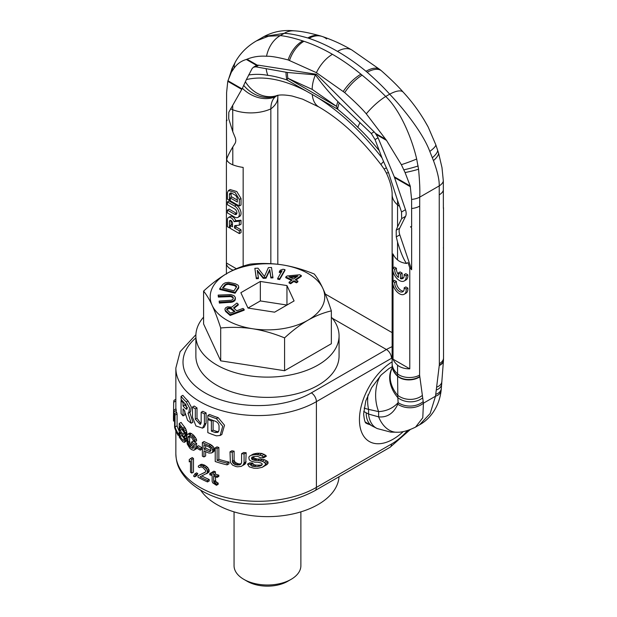 <?xml version="1.0" encoding="UTF-8"?>
<svg xmlns="http://www.w3.org/2000/svg" width="617" height="617" viewBox="0 0 617 617"><rect width="100%" height="100%" fill="white"/><g stroke="black" fill="none" stroke-linecap="round" stroke-linejoin="round"><path stroke-width="0.93" d="M191.193 423.231A84.722 48.913 0 0 1 187.583 420.324L184.151 410.05A84.722 48.913 0 0 1 183.056 408.878L183.056 415.897A84.722 48.913 0 0 1 181.066 413.537L181.066 400.441A84.722 48.913 0 0 0 183.056 402.801L183.056 406.032A84.722 48.913 0 0 0 185.894 408.932L186.936 409.248L185.894 404.528A84.722 48.913 0 0 1 181.066 399.268L181.066 396.345L182.871 395.304A82.331 47.532 0 0 0 188.015 400.965L191.278 406.935L190.491 411.909L188 413.082L191.193 423.231L192.89 422.244L189.72 412.094M183.056 415.897L184.83 414.871L184.83 411.045M183.056 406.032L184.83 405.007L184.83 403.495M184.83 405.007A82.331 47.532 0 0 0 187.352 407.66M202.515 428.144L204.404 424.203L206.101 423.223L204.204 427.165L202.515 428.144L195.936 425.946L192.512 417.308L192.512 407.004L194.208 406.025A82.331 47.532 0 0 0 197.008 407.914L197.008 418.226L200.934 423.702M192.512 407.004A84.722 48.913 0 0 0 195.319 408.894L195.319 419.198L200.255 424.488L201.15 422.576L201.15 412.272L202.839 411.292A82.331 47.532 0 0 0 206.101 412.92L206.101 423.223M211.392 431.136L211.392 420.971A84.722 48.913 0 0 1 207.821 419.521L207.821 432.617A84.722 48.913 0 0 0 216.413 435.841L220.122 435.502L222.729 426.301L216.413 418.658A84.722 48.913 0 0 1 207.821 415.434L207.821 418.357A84.722 48.913 0 0 0 215.125 421.149C217.454 422.105 218.757 423.686 219.035 425.907L219.035 430.234L217.87 432.355L215.125 432.486A84.722 48.913 0 0 1 211.392 431.136L213.112 430.142L213.112 420.439M213.112 430.142A82.331 47.532 0 0 0 216.868 431.484L218.611 431.676M207.821 415.434L209.525 414.447A82.331 47.532 0 0 0 218.163 417.64L224.519 425.213L221.804 434.522M175.853 399.284L173.979 400.364A84.722 48.913 0 0 0 173.678 402.238L173.47 418.233L173.809 410.12L176.03 408.84A82.331 47.532 0 0 0 176.254 410.413L176.092 412.781M174.588 413.652A84.722 48.913 0 0 0 175.035 415.094L175.035 426.995A84.722 48.913 0 0 0 178.182 433.705L178.182 435.448A84.722 48.913 0 0 1 174.588 427.288L174.588 413.652L176.678 412.441A82.331 47.532 0 0 0 177.087 413.914L177.087 425.815A82.331 47.532 0 0 0 179.239 431.113M185.871 435.124L186.758 437.484M184.468 442.304L185.193 439.543L184.113 436.134L185.007 435.594L185.193 433.736L182.91 428.167A84.722 48.913 0 0 1 179.239 423.47L179.239 437.106A84.722 48.913 0 0 0 182.91 441.811L184.468 442.304L186.758 440.677M179.239 423.47L181.09 422.398A82.331 47.532 0 0 0 184.684 427.141L186.218 429.972L186.936 433.89L186.218 435.201L184.468 436.211M191.578 442.042L191.578 443.785A84.722 48.913 0 0 0 193.576 445.196L193.345 448.235L191.802 448.004A84.722 48.913 0 0 1 189.882 446.554L188.447 444.525L187.853 441.988L188.046 436.643L189.057 436.026L189.882 436.396A84.722 48.913 0 0 0 191.802 437.846L193.576 440.839A84.722 48.913 0 0 0 194.949 441.749L193.8 438.378L191.802 436.111A84.722 48.913 0 0 1 189.882 434.661L188.046 434.029L187.26 434.507L186.681 436.597L187.26 444.086L189.882 448.297A84.722 48.913 0 0 0 191.802 449.747L193.8 450.279L196.407 448.752L196.638 443.392A82.331 47.532 0 0 1 193.283 441.062L191.578 442.042A84.722 48.913 0 0 0 194.949 444.363L196.638 443.392M188.046 434.029L189.766 433.034L191.586 433.674A82.331 47.532 0 0 0 193.499 435.124L196.407 439.173L196.638 440.777L194.949 441.749M187.853 441.988L189.573 440.993L189.766 435.648M189.573 440.993L190.167 443.53L191.586 445.567A82.331 47.532 0 0 0 193.499 447.024L193.576 447.055M200.294 450.14A84.722 48.913 0 0 1 196.838 448.158L196.838 446.708L198.52 445.736A82.331 47.532 0 0 0 201.983 447.711L201.983 449.168L200.294 450.14L200.294 448.69L201.983 447.711M202.361 442.512L202.361 456.156A84.722 48.913 0 0 0 203.957 456.942L203.957 450.842A84.722 48.913 0 0 0 208.955 453.071L211.585 452.955L213.305 451.96L214.508 450.371L214.207 448.227L213.305 446.731L210.667 444.541A82.331 47.532 0 0 1 204.05 441.533L202.361 442.512A84.722 48.913 0 0 0 208.955 445.528L211.585 447.726L212.78 450.209L214.508 449.207M203.957 456.942L205.646 455.963L205.646 451.636M227.133 464.871A84.722 48.913 0 0 1 215.217 461.516L215.217 447.88L216.968 446.87A82.331 47.532 0 0 0 218.858 447.479L218.858 459.38A82.331 47.532 0 0 0 228.976 462.064L228.976 463.807L227.133 464.871L227.133 463.128L228.976 462.064M241.586 453.688L241.586 462.681L240.36 464.57L237.568 465.064A84.722 48.913 0 0 1 236.002 464.825L234.468 464.285L232.578 462.503L232.208 452.276A84.722 48.913 0 0 1 230.002 451.845L230.365 462.372L232.578 465.118L236.002 466.568A84.722 48.913 0 0 0 237.568 466.799L241.17 466.406L244.887 464.239L245.736 463.159L246.16 452.747A82.331 47.532 0 0 1 243.622 452.508L241.586 453.688A84.722 48.913 0 0 0 244.077 453.95L246.16 452.747M230.002 451.845L231.876 450.765A82.331 47.532 0 0 0 234.113 451.181L234.113 460.174L235.247 462.403L237.961 463.699A82.331 47.532 0 0 0 239.543 463.922L241.154 463.837M251.52 458.547L251.983 457.112L254.775 456.333A84.722 48.913 0 0 0 257.659 456.372L260.644 457.806A84.722 48.913 0 0 0 263.744 457.721L261.67 455.755L257.173 454.629A84.722 48.913 0 0 1 254.775 454.59L251.065 455.331L249.268 456.395L248.828 457.529L249.268 459.873L251.065 461.138L254.775 462.141A84.722 48.913 0 0 0 257.659 462.179L261.153 463.02L262.179 463.868L262.179 464.74L261.153 465.634L257.659 466.529A84.722 48.913 0 0 1 253.834 466.467L251.983 466.113L250.163 464.285A84.722 48.913 0 0 1 247.51 464.107L249.268 466.838L253.834 468.21A84.722 48.913 0 0 0 257.659 468.272L262.179 467.347L265.341 464.909L265.341 463.452L264.277 462.341L262.179 461.254L257.659 460.436A84.722 48.913 0 0 1 254.775 460.398L251.983 459.434L251.52 458.547L253.764 457.251L253.857 456.503M253.764 457.251L254.235 458.138L257.096 459.056A82.331 47.532 0 0 0 260.065 459.048L264.739 459.781L268.017 461.909L268.017 463.367L266.906 464.593L262.179 467.347M247.51 464.107L249.661 462.866A82.331 47.532 0 0 0 252.376 463.005L254.235 464.809L256.132 465.141A82.331 47.532 0 0 0 260.065 465.141L262.109 464.809M251.065 455.331L253.302 454.043L257.096 453.248A82.331 47.532 0 0 0 259.564 453.248L262.109 453.495L265.811 455.369L266.359 456.21L263.744 457.721M189.242 461.878L190.491 460.837L190.491 472.152A84.722 48.913 180 0 0 191.779 473.116L193.476 472.136L193.476 458.493A82.331 47.532 180 0 1 192.195 457.529L189.242 459.557L189.242 461.878L190.491 461.161M194.694 476.864L196.383 475.892L197.787 473.594A82.331 47.532 180 0 1 196.615 472.853L194.926 473.825L193.553 476.108A84.722 48.913 0 0 0 194.694 476.864L196.098 474.573A84.722 48.913 180 0 1 194.926 473.825M198.026 475.73L198.026 477.18A84.722 48.913 0 0 0 207.505 481.939L207.505 480.489A84.722 48.913 0 0 1 200.016 476.856L207.219 473.108L207.219 470.208L206.109 468.558L203.394 466.406A84.722 48.913 0 0 1 202.337 465.881L199.515 465.257L198.512 465.858L198.265 466.876A84.722 48.913 0 0 0 199.515 467.578L200.78 466.814L202.075 467.2A84.722 48.913 0 0 0 203.124 467.732L205.831 470.748L205.284 472.244L198.026 475.73L205.415 472.02M199.515 465.257L201.196 464.285L204.026 464.909A82.331 47.532 0 0 0 205.083 465.434L207.806 467.57L209.209 470.509L208.924 472.128L206.664 473.733M201.89 475.977A82.331 47.532 0 0 0 209.209 479.502L209.209 480.952L207.505 481.939M216.436 485.301L216.436 484.144L214.878 483.335L213.652 481.453L213.652 476.231A84.722 48.913 0 0 0 217.068 477.381L217.068 476.224A84.722 48.913 0 0 1 213.652 475.067L213.652 472.745A84.722 48.913 0 0 1 212.148 472.198L212.148 474.519A84.722 48.913 0 0 1 209.788 473.601L209.788 474.766A84.722 48.913 0 0 0 212.148 475.676L212.148 481.484L212.749 482.864L216.436 485.301L218.187 484.291L218.187 483.134L215.695 481.43L215.387 476.833M209.788 473.601L211.508 472.614A82.331 47.532 0 0 0 212.148 472.869M212.148 472.198L213.875 471.195A82.331 47.532 0 0 0 215.387 471.743L215.387 474.064A82.331 47.532 0 0 0 218.827 475.206L218.827 476.37L217.068 477.381M180.087 430.489L180.087 426.424A84.722 48.913 0 0 0 183.079 430.095L184.113 432.941L183.943 434.214L183.079 434.16A84.722 48.913 0 0 1 180.087 430.489L181.915 429.432L181.915 428.761M181.915 429.432A82.331 47.532 0 0 0 183.974 432.116M180.087 436.581L180.087 432.224A84.722 48.913 0 0 0 183.079 435.903L184.113 438.749L183.943 440.307L183.079 440.253A84.722 48.913 0 0 1 180.087 436.581L181.915 435.525L181.915 434.561M181.915 435.525A82.331 47.532 0 0 0 184.036 438.278M203.957 449.107A84.722 48.913 0 0 0 209.24 451.451L210.112 451.513L210.991 450.402L210.698 448.551L209.24 447.094A84.722 48.913 0 0 1 203.957 444.749L203.957 449.107L205.646 448.127A82.331 47.532 0 0 0 210.952 450.464L210.968 450.464M205.646 448.127L205.646 445.543M181.066 396.345A84.722 48.913 0 0 0 186.28 401.968L189.573 407.953L188.779 412.896M204.404 424.203L204.404 413.891L206.101 412.92M201.15 412.272A84.722 48.913 0 0 0 204.404 413.891M173.809 410.12A84.722 48.913 0 0 0 174.094 411.662L176.254 410.413M173.462 415.758L173.462 419.359A84.722 48.913 0 0 0 173.516 421.087L174.094 411.662M193.8 450.279L194.717 449.724L194.949 448.713L194.949 444.363M196.838 446.708A84.722 48.913 0 0 0 200.294 448.69M211.585 452.955L212.479 452.13L212.78 450.209M215.217 447.88A84.722 48.913 0 0 0 217.099 448.497L217.099 460.398A84.722 48.913 0 0 0 227.133 463.128M241.17 466.406L242.82 465.434L244.077 462.951L244.077 453.95M191.779 473.116L191.779 459.472A84.722 48.913 180 0 1 190.491 458.516M181.066 400.441L181.707 400.071M183.056 402.801L183.758 402.392M195.319 408.894L197.008 407.914M211.392 420.971L212.618 420.262M207.821 419.521L208.993 418.843M173.516 421.087L174.588 420.47M173.678 402.238L175.853 400.988M178.182 435.448L179.239 434.838M178.182 433.705L179.239 433.095M175.035 426.995L177.087 425.815M175.035 415.094L177.087 413.914M185.007 435.594L186.758 434.584M185.193 434.9L186.936 433.89M185.193 433.736L186.936 432.733M185.007 432.687L186.758 431.684M184.468 430.99L186.218 429.972M183.766 429.386L185.524 428.368M182.91 428.167L184.684 427.141M185.007 441.687L186.681 440.715M185.193 440.993L186.681 440.129M185.193 439.543L186.681 438.679M185.007 438.494L186.681 437.522M184.468 436.79L186.218 435.779M183.079 434.16L184.105 433.566M183.079 440.253L184.105 439.659M194.949 448.713L196.638 447.741M192.681 448.343L193.453 447.896M191.802 448.004L193.499 447.024M189.882 446.554L191.586 445.567M189.057 445.605L190.769 444.618M188.447 444.525L190.167 443.53M188.046 443.314L189.766 442.32M187.853 437.63L189.573 436.635M188.046 436.643L189.087 436.042M194.717 440.152L196.407 439.173M193.8 438.378L195.489 437.407M192.897 437.183L194.594 436.204M191.802 436.111L193.499 435.124M189.882 434.661L191.586 433.674M188.856 434.121L190.568 433.134M194.717 449.724L196.407 448.752M212.479 449.222L214.207 448.227M211.585 447.726L213.305 446.731M210.405 446.399L212.125 445.412M208.955 445.528L210.667 444.541M212.479 452.13L214.207 451.127M212.78 451.366L214.508 450.371M209.24 451.451L210.952 450.464M217.099 460.398L218.858 459.38M217.099 448.497L218.858 447.479M244.077 462.951L246.16 461.74M239.149 464.994L241.093 463.868M237.568 465.064L239.543 463.922M236.002 464.825L237.961 463.699M234.468 464.285L236.404 463.166M233.334 463.506L235.247 462.403M232.578 462.503L234.491 461.4M232.208 461.277L234.113 460.174M232.208 452.276L234.113 451.181M242.82 465.434L244.887 464.239M243.653 464.354L245.736 463.159M263.22 456.865L265.811 455.369M261.67 455.755L264.199 454.289M259.641 454.914L262.109 453.495M257.173 454.629L259.564 453.248M254.775 454.59L257.096 453.248M252.901 454.829L255.176 453.51M259.641 466.236L262.078 464.825M257.659 466.529L260.065 465.141M253.834 466.467L256.132 465.141M251.983 466.113L254.235 464.809M250.618 465.179L252.839 463.891M250.163 464.285L252.376 463.005M264.277 466.113L266.906 464.593M265.341 464.909L268.017 463.367M265.341 463.452L268.017 461.909M264.277 462.341L266.906 460.822M262.179 461.254L264.739 459.781M260.143 460.714L262.626 459.279M257.659 460.436L260.065 459.048M254.775 460.398L257.096 459.056M253.363 460.066L255.654 458.747M251.983 459.434L254.235 458.138M251.52 457.968L253.764 456.673M191.779 459.472L193.476 458.493M196.098 474.573L197.787 473.594M199.515 467.578L200.81 466.83M207.505 480.489L209.209 479.502M207.219 473.108L208.924 472.128M207.505 472.074L209.209 471.087M207.505 471.488L209.209 470.509M207.219 470.208L208.924 469.221M206.109 468.558L207.806 467.57M205.006 467.47L206.703 466.491M203.394 466.406L205.083 465.434M202.337 465.881L204.026 464.909M200.525 465.226L202.214 464.254M214.878 483.335L216.621 482.324M216.436 484.144L218.187 483.134M213.96 482.432L215.695 481.43M213.652 481.453L215.387 480.45M217.068 476.224L218.827 475.206M213.652 475.067L215.387 474.064M213.652 472.745L215.387 471.743M339.065 356.048A71.595 41.339 180 0 1 294.864 394.24A71.595 41.339 180 0 1 216.845 385.278A71.595 41.339 0 0 1 195.874 356.048L195.874 335.787A71.595 41.339 0 0 0 216.845 365.017A71.595 41.339 180 0 0 294.864 373.971A71.595 41.339 180 0 0 339.065 335.787L339.065 356.048M331.352 317.123A71.595 41.339 180 0 1 339.065 335.787M203.587 317.123A71.595 41.339 0 0 0 195.874 335.787M339.018 476.748A71.595 41.339 180 0 1 293.707 513.76A71.595 41.339 180 0 1 216.845 504.536A71.595 41.339 0 0 1 200.695 490.222M363.721 411.431L368.573 414.069L378.63 416.861C387.137 417.686 393.515 413.475 397.772 404.22L398.119 402.646C393.145 408.13 386.643 411.123 378.63 411.616A32.454 22.49 -93.2 0 1 380.211 375.992M397.772 404.22A19.019 15.363 2.2 0 0 423.432 403.186L419.599 375.097L419.707 197.162C420.108 191.131 419.722 181.822 418.565 169.22L416.676 159.009C412.202 139.481 400.664 110.582 385.702 96.483C379.825 90.414 371.974 83.31 362.14 75.174L360.93 74.187A195.697 112.988 -120 0 0 332.44 54.311A195.697 112.988 60 0 0 303.942 41.285L302.754 40.884C293.268 37.868 285.771 36.11 280.272 35.609L268.449 36.233L256.433 40.907L264.045 36.511L284.236 33.318C290.113 33.603 297.965 35.161 307.798 37.976L309.009 38.362A195.697 112.988 60 0 1 337.499 51.388A195.697 112.988 -120 0 1 365.989 71.264L367.184 72.258C376.671 80.596 384.167 87.907 389.666 94.185C403.695 108.831 423.061 133.21 429.802 151.427L433.466 160.613C437.499 171.557 439.42 179.979 439.227 185.894L439.343 363.706A14.322 8.268 180 0 0 443.538 357.86L443.476 360.143A14.322 7.782 -175.9 0 1 439.296 365.202L439.343 363.706M422.375 398.096A17.369 13.42 3.7 0 1 397.842 397.695L398.119 402.646A18.556 14.908 2.1 0 0 423.123 401.636M392.103 368.434L392.188 365.927A32.454 19.867 177.5 0 0 397.595 376.247L397.842 397.695A32.454 24.102 -145 0 1 392.165 367.956M364.107 408.053A61.091 35.269 60 0 0 368.573 409.364L368.573 414.069A28.637 18.371 113.8 0 0 377.288 428.584L390.754 432.124L397.718 432.232A28.637 19.898 86.2 0 1 397.703 432.232A28.637 19.898 86.2 0 1 378.63 416.861L378.63 411.616L368.573 409.364A32.454 23.361 -77.2 0 1 368.041 394.818M377.288 428.584L377.288 428.584A28.637 18.371 113.8 0 0 377.296 428.591L372.12 425.961A28.637 16.536 120 0 1 366.19 412.85M397.703 432.232C402.639 432.255 408.601 430.543 415.573 427.095L422.784 417.771L423.432 403.186L435.509 396.214L439.296 365.202M419.637 424.743L430.149 413.521L435.509 396.214A19.019 10.751 -157.2 0 0 441.155 390.175C439.366 406.85 429.91 419.174 419.637 424.743L415.573 427.095M443.461 360.343A14.33 7.774 -175.6 0 1 443.453 360.559L441.325 388.378A18.556 10.504 -157.7 0 1 435.818 394.302M441.741 383.759A17.369 10.25 -160.8 0 1 436.566 389.905M441.895 381.337A16.86 9.679 -162.7 0 1 436.913 387.06M419.66 376.918A14.33 9.008 -3 0 1 397.595 376.247L397.587 375.884A32.454 19.86 177.5 0 1 392.173 365.557L392.188 365.927A32.454 19.867 177.5 0 1 392.181 365.742M443.476 360.143L443.453 360.559A14.33 7.774 -175.6 0 1 439.273 365.588M392.173 365.557L392.127 363.467A32.454 18.741 180 0 0 397.541 373.825A14.322 8.268 0 0 0 419.599 375.097M419.637 376.555A14.322 8.962 -3 0 1 397.587 375.884L397.541 365.148A32.454 18.741 180 0 1 393.029 359.171L393.029 284.692M423.609 119.012L428.198 127.056L435.818 144.802L438.594 153.201L441.996 167.647L443.338 181.097L443.368 208.353A14.322 8.268 -0 0 0 443.5 207.698L443.53 349.361A14.322 8.268 -0 0 0 443.538 349.183L443.538 357.86M443.368 247.849L443.53 248.327M393.029 281.144L393.029 271.441M393.029 267.894L393.029 253.949A32.454 18.741 180 0 0 397.541 259.927A14.322 8.268 0 0 0 406.541 263.451C403.711 259.68 400.711 252.546 397.541 242.057L396.268 236.882L396.199 230.226L399.7 228.205A9.548 5.514 -120 0 0 399.801 234.846L411.647 269.729L409.781 267.809L409.781 368.843A14.322 8.268 180 0 1 397.541 365.148M397.541 226.894L401.659 218.611L401.544 211.986L397.549 200.402L397.541 226.894L396.199 230.226M397.549 200.402L388.548 172.691L383.566 161.546A32.454 2.46 143.2 0 0 381.144 164.816C361.323 138.848 340.569 119.575 318.896 106.98L318.896 106.98A32.454 18.741 -60 0 1 312.264 94.47L318.233 97.995C341.24 112.695 362.495 132.655 382 157.883L375.043 139.573L371.303 133.488L337.908 101.612C329.385 92.897 321.889 83.981 315.418 74.858L316.405 74.287L258.693 65.225A9.548 5.514 -120 0 0 257.397 65.209L256.225 65.618M443.338 181.097A14.584 8.229 175.6 0 1 439.227 185.894L419.707 197.162A14.584 7.643 -1 0 1 411.608 199.414L411.647 226.67A14.322 8.268 180 0 1 410.506 226.748L411.647 227.874L411.647 269.729M435.818 144.802A19.289 3.91 151.2 0 1 429.802 151.427M438.594 153.201A17.777 5.761 150 0 1 433.466 160.613M437.638 150.309A18.363 5.553 150.5 0 1 432.309 157.79M383.566 161.546L382 157.883M312.264 94.47L306.317 91.115C283.542 79.385 263.567 75.544 246.384 79.585L252.106 68.595L253.487 67.199L255.878 66.844L287.445 72.474L315.418 74.858A28.637 16.536 -60 0 0 312.187 89.388L287.861 78.266L336.512 106.355L312.187 89.388M232.694 105.222L232.802 131.783L228.722 118.765L228.799 112.248L242.381 88.3L246.384 79.585M245.358 81.745A32.454 27.233 73.9 0 0 276.285 95.782L277.866 95.226M277.812 264.269L277.812 97.278A32.454 18.741 180 0 1 270.84 108.877L270.84 263.675M232.802 131.783L235.015 137.167C236.064 139.712 236.018 141.895 234.884 143.707L232.802 146.946C228.976 153.394 226.948 157.62 226.709 159.618A14.322 8.268 180 0 0 232.802 164.816A32.454 18.741 0 0 0 243.16 167.423L243.16 266.158M227.164 160.582L226.408 161.939L226.408 262.973A14.322 8.268 0 0 0 226.4 263.15A14.322 8.268 0 0 0 232.802 270.038A32.454 18.741 0 0 0 233.157 270.169M226.724 273.57A14.322 8.268 180 0 1 226.4 271.827L226.462 274.118M256.626 65.41L246.33 59.471C241.278 60.929 237.206 63.821 234.113 68.14L231.344 72.251A17.777 11.816 -140.7 0 1 232.177 68.178L227.719 81.768L226.601 92.604L226.57 119.821A14.322 8.268 0 0 0 226.439 120.477L226.57 161.646M226.57 121.017L227.071 120.107L226.57 119.821M316.405 74.287L374.118 131.861A9.548 5.514 60 0 1 375.414 133.349L378.09 137.815L375.043 139.573M376.239 134.467L386.535 140.414L366.29 113.844C362.071 108.777 354.875 101.697 344.702 92.604L316.405 72.667L288.108 59.934C277.943 57.281 270.747 56.054 266.529 56.247C259.425 55.777 252.916 56.764 247.016 59.217L257.397 65.209M378.784 150.139C371.395 141.1 364.4 133.496 357.814 127.326C352.77 122.166 346.037 116.119 337.622 109.186L336.512 106.355A28.637 12.772 -50.6 0 1 337.908 101.612M386.535 140.414L401.358 164.693A19.289 1.681 -19.3 0 0 416.676 159.009M401.358 164.693L405.076 172.552L410.22 185.987L394.263 176.778L378.09 137.815M394.263 176.778L405.477 209.711A9.548 5.514 60 0 1 405.577 216.351L399.7 228.205M411.608 199.414L410.22 185.987M410.506 226.748L411.647 226.67M406.541 263.451L408.014 262.603L409.781 267.809M393.029 359.171L409.781 368.843M404.22 294.24L405.909 293.268A9.548 5.514 -120 0 0 407.852 288.1L405.809 286.92L404.12 287.892A6.679 3.856 60 0 1 402.785 291.764A6.679 3.856 60 0 1 397.333 289.635A6.679 3.856 60 0 1 394.772 282.493L392.728 281.321A9.548 5.514 -120 0 0 396.554 291.347A9.548 5.514 -120 0 0 404.22 294.24A9.548 5.514 -120 0 0 406.163 289.072L404.12 287.892M392.728 281.321L394.417 280.342L396.461 281.522A6.679 3.856 -120 0 0 398.497 288.008A6.679 3.856 -120 0 0 403.526 291.085M404.22 280.99L405.909 280.018A9.548 5.514 -120 0 0 407.852 274.85L405.809 273.67L404.12 274.642A6.679 3.856 60 0 1 402.785 278.514A6.679 3.856 60 0 1 400.456 278.637L400.456 274.087L398.42 272.915L398.42 277.457A6.679 3.856 60 0 1 394.772 269.243L392.728 268.071A9.548 5.514 -120 0 0 396.554 278.097A9.548 5.514 -120 0 0 404.22 280.99A9.548 5.514 -120 0 0 406.163 275.822L404.12 274.642M398.42 272.915L400.109 271.935L402.145 273.115L402.145 277.665A6.679 3.856 -120 0 0 403.526 277.835M392.728 268.071L394.417 267.092L396.461 268.272A6.679 3.856 -120 0 0 398.42 274.65M407.852 288.1L406.163 289.072M396.461 281.522L394.772 282.493M407.852 274.85L406.163 275.822M396.461 268.272L394.772 269.243M402.145 273.115L400.456 274.087M402.145 277.665L400.456 278.637M405.076 172.552A17.777 1.92 -12.1 0 0 418.565 169.22M403.796 169.845A18.363 2.005 -13.5 0 0 418.149 165.965M392.15 368.148A32.454 24.641 -151.2 0 0 397.433 395.027A16.86 12.787 1.5 0 0 422.02 395.659M386.427 167.793A32.454 0.794 146.7 0 1 384.067 168.973L381.144 164.816M306.317 91.115L286.928 79.917L287.861 78.266A28.637 19.582 -71.5 0 1 287.445 72.474M234.113 68.14A19.289 14.299 -135.4 0 1 235.725 61.299L232.177 68.178M246.33 59.471L247.016 59.217M231.344 72.251L227.943 80.75L242.065 88.91M241.81 89.411L227.812 81.328L227.943 80.75M230.627 108.746A14.322 8.268 180 0 0 232.802 109.772A32.454 18.741 0 0 0 270.84 108.877A28.637 16.536 60 0 1 275.205 96.892L277.064 95.604A32.454 27.588 61.4 0 1 243.73 85.408M275.629 96.545L275.205 96.892A32.454 26.323 48.5 0 1 242.381 88.3M232.3 70.832A18.363 12.517 -140.2 0 1 233.326 65.826M227.071 120.107L226.439 120.477M236.365 268.727L226.408 262.973M231.144 225.035L231.144 220.685M232.493 224.881L231.953 224.565L230.264 225.544L230.264 228.352L239.342 233.588L239.342 230.781L234.483 227.982L234.483 226.562A2.005 1.157 60 0 1 234.9 225.645A2.005 1.157 60 0 1 235.193 225.552L239.342 225.182L239.342 221.21L234.082 221.68A5.013 2.892 -120 0 0 228.467 217.516A5.013 2.892 -120 0 0 227.426 219.814L227.426 226.709L229.455 227.881L229.455 221.449A2.144 1.242 60 0 1 229.902 220.47A2.144 1.242 60 0 1 231.552 221.04A2.144 1.242 60 0 1 232.493 223.207L232.493 226.825L230.264 225.544M239.342 233.588L241.031 232.617L241.031 229.809L236.172 227.002L236.172 225.591L234.483 226.562M239.342 225.182L241.031 224.21L241.031 220.238L235.763 220.709A5.013 2.892 -120 0 0 230.156 216.544L228.467 217.516M237.954 217.377L239.635 216.405A6.733 3.887 -120 0 0 240.669 211.014A6.733 3.887 -120 0 0 236.272 205.083L229.115 200.949L227.426 201.929L227.426 204.728L234.583 208.862A3.293 1.905 60 0 1 236.735 211.762A3.293 1.905 60 0 1 236.234 214.4A3.293 1.905 60 0 1 234.583 214.238L227.426 210.112L227.426 212.919L234.583 217.045A6.733 3.887 -120 0 0 237.954 217.377A6.733 3.887 -120 0 0 238.98 211.986A6.733 3.887 -120 0 0 234.583 206.055L227.426 201.929M227.426 210.112L229.115 209.132L236.272 213.266A3.293 1.905 -120 0 0 236.843 213.513M239.342 206.001L241.031 205.021L241.031 198.473L239.342 199.453L235.085 192.504L228.46 190.537L227.426 192.573L227.426 199.121L229.455 200.286L229.455 194.679A3.44 1.982 60 0 1 230.164 193.106A3.44 1.982 60 0 1 231.884 193.275L234.892 195.011A3.44 1.982 60 0 1 237.321 199.214L237.321 202.021L230.264 197.949L230.264 200.756L239.342 206.001L239.342 199.453M228.46 190.537L230.149 189.566L236.774 191.532L241.031 198.473M231.144 197.44L231.144 193.699L229.455 194.679M231.228 192.998A3.44 1.982 -120 0 0 231.144 193.699M237.321 200.078L231.953 196.977L230.264 197.949M230.264 227.411L229.455 227.881M235.763 220.709L234.082 221.68M241.031 220.238L239.342 221.21M236.172 227.002L234.483 227.982M241.031 229.809L239.342 230.781M230.264 199.823L229.455 200.286M203.587 291.108L203.587 323.956L220.701 360.837L284.584 370.717L331.352 343.723L331.352 310.875C328.383 301.705 325.529 294.162 322.791 288.255A57.273 33.071 0 0 0 282.293 264.87C272.082 263.312 261.431 263.058 250.348 264.107C242.334 265.989 234.537 269.097 226.971 273.431A57.273 33.071 0 0 0 212.14 305.369A57.273 33.071 0 0 0 252.646 328.753C262.857 330.35 273.501 333.388 284.584 337.877C292.605 330.496 300.402 324.604 307.968 320.2A57.273 33.071 0 0 0 322.791 288.255C320.053 282.378 317.2 277.619 314.23 273.994C303.148 269.506 292.504 266.467 282.293 264.87A57.273 33.071 0 0 0 226.971 273.431C219.397 277.835 211.6 283.727 203.587 291.108C206.556 294.741 209.41 299.492 212.14 305.369C214.878 311.284 217.732 318.827 220.701 327.989C231.784 326.941 242.435 327.195 252.646 328.753A57.273 33.071 0 0 0 307.968 320.2C315.542 315.858 323.331 312.75 331.352 310.875M284.584 370.717L284.584 337.877M220.701 360.837L220.701 327.989M233.982 308.33L238.231 304.991L238.231 304.212L236.897 303.04L231.776 307.135L227.573 306.803L225.683 307.76L225.066 308.716L224.935 309.726L225.598 310.675L230.172 314.709L244.147 309.425L243.005 308.415L236.758 310.775L233.519 307.922L238.231 304.212M224.935 309.726L225.598 311.454L230.172 315.488L244.147 310.204L244.147 309.425M218.171 295.088L218.372 296.283L230.789 295.813L233.203 297.494L233.11 299.114L231.506 300.209L219.151 301.088L219.351 302.284L232.054 301.397L234.691 300.039L235.324 297.379L233.974 295.636L230.943 294.594L218.171 295.088L218.372 297.062L230.789 296.592L232.717 297.494L233.257 298.589M219.151 301.088L219.351 303.07L232.054 302.176L234.691 300.818L235.455 298.181M219.729 288.656L219.729 289.435L235.1 293.222L238.733 287.777L238.625 286.095L237.861 285.039L235.324 283.758L228.652 282.331L225.213 282.802L223.007 284.221L219.729 288.656L235.1 292.435L238.733 286.998M257.397 271.218L263.258 278.352L266.035 278.213L269.737 270.4L270.886 277.966L272.969 277.858L271.503 267.477L268.387 267.631L264.492 276.485L257.983 268.164L254.86 268.318L256.325 277.928L258.407 277.82L257.258 270.261L263.258 277.573L266.035 277.434L269.737 269.621L270.886 277.187L272.969 277.079M254.86 268.318L256.325 278.707L258.407 278.599L258.407 277.82M277.689 278.39L277.689 279.177L279.671 279.555L284.969 270.408L284.969 269.629L282.987 269.251L280.218 270.231L279.316 271.781L282.085 270.801L277.689 278.39L279.671 278.776L284.969 269.629M279.316 271.781L279.316 272.567L281.522 271.788M285.779 276.917L292.219 279.987L289.049 282.2L290.661 282.972L293.831 280.75L296.515 282.031L297.872 281.082L295.188 279.802L301.297 275.529L299.685 274.766L287.136 275.969L285.779 276.917L285.779 277.696L291.556 280.45M289.049 282.2L289.049 282.979L290.661 283.751L293.831 281.529L296.515 282.81L297.872 281.861L297.872 281.082M295.851 280.118L301.297 276.308L301.297 275.529M286.951 285.563L260.335 281.445L240.854 292.697L247.98 308.06L274.604 312.179L294.085 300.934L286.951 285.563L286.951 305.053L260.335 300.934L247.98 308.06M226.778 309.688L228.421 308.708L230.48 308.647L234.36 311.685M222.999 288.147L225.845 284.823L228.159 284.298L234.506 285.648L236.512 287.136M290.383 277.511L296.592 276.933M230.172 315.488L230.172 314.709M225.598 311.454L225.598 310.675M231.352 308.261L234.977 311.454L230.519 313.143L226.616 309.333L227.526 308.261L229.501 307.76L231.352 308.261L231.352 309.04M222.513 288.031L224.966 284.707L228.159 283.519L234.506 284.869L236.635 286.697L233.959 290.846L222.513 288.031M289.018 276.863L297.88 276.03L293.576 279.038L289.018 276.863M230.48 308.647L230.48 307.868M229.501 308.539L229.501 307.76M228.421 308.708L228.421 307.929M227.526 309.04L227.526 308.261M226.832 309.549L226.832 308.77M235.27 299.978L235.27 299.199M234.691 300.818L234.691 300.039M233.403 301.698L233.403 300.919M232.054 302.176L232.054 301.397M230.318 302.469L230.318 301.69M219.351 303.07L219.351 302.284M233.203 298.273L233.203 297.494M232.717 297.494L232.717 296.715M231.915 296.931L231.915 296.152M230.789 296.592L230.789 295.813M229.339 296.469L229.339 295.69M218.372 297.062L218.372 296.283M238.378 288.779L238.378 288M235.1 293.222L235.1 292.435M224.966 285.486L224.966 284.707M236.388 286.766L236.388 285.987M235.679 286.149L235.679 285.37M234.506 285.648L234.506 284.869M229.601 284.437L229.601 283.658M228.159 284.298L228.159 283.519M226.902 284.429L226.902 283.65M225.845 284.823L225.845 284.044M269.737 270.4L269.737 269.621M270.886 277.966L270.886 277.187M266.035 278.213L266.035 277.434M263.258 278.352L263.258 277.573M256.325 278.707L256.325 277.928M279.671 279.555L279.671 278.776M296.515 282.81L296.515 282.031M293.831 281.529L293.831 280.75M290.661 283.751L290.661 282.972M260.335 281.445L260.335 300.934M234.059 511.863L234.059 565.72A33.411 19.289 180 0 0 243.846 579.355L247.216 581.307L243.846 579.355A33.411 19.289 0 0 0 291.093 579.355A33.411 19.289 0 0 0 300.88 565.72L300.88 511.863M247.216 581.307A28.637 16.536 0 0 0 287.715 581.307L291.093 579.355M195.874 337.908A75.174 43.398 0 0 0 210.366 395.674A75.174 43.398 0 0 0 311.346 392.875A7.157 4.134 60 0 1 316.405 401.644L316.405 487.384A7.157 4.134 -120 0 1 314.925 490.662L390.021 447.31A7.157 4.134 -120 0 0 391.502 444.032L316.405 487.384A82.331 47.532 180 0 1 226.678 497.688A82.331 47.532 180 0 1 175.853 453.773L175.853 430.89M311.346 392.875L386.435 349.523L332.332 318.279M195.898 334.684L180.118 351.713L175.853 368.033A82.331 47.532 0 0 0 226.678 411.948A82.331 47.532 0 0 0 316.405 401.644L391.502 358.292A7.157 4.134 60 0 0 386.435 349.523A59.664 34.444 -60 0 1 392.127 346.685M391.502 358.292A52.507 30.31 -60 0 1 392.127 357.937M407.59 430.504A52.507 30.31 -60 0 1 391.502 444.032M403.294 431.538A47.733 27.557 -60 0 1 359.441 419.676A47.733 27.557 -60 0 1 392.127 361.847M369.668 424.542A33.411 19.289 -60 0 1 366.359 423.277C366.791 422.406 364.832 426.008 363.629 413.83L365.781 400.934L371.619 387.692L381.237 374.92L389.018 368.503L392.211 366.722M186.28 401.968L188.015 400.965M185.894 408.932L187.375 408.076M195.319 419.198L197.008 418.226M216.413 418.658L218.163 417.64M215.125 432.486L216.868 431.484M366.29 113.844A28.637 8.692 -45 0 1 385.702 96.483L389.666 94.185A28.637 9.556 137.5 0 1 403.202 92.157L403.202 92.157C412.819 102.476 421.149 114.106 428.198 127.056M264.045 36.511C273.478 31.552 283.558 29.67 294.286 30.85L294.286 30.85A28.637 21.086 95.2 0 0 284.236 33.318L280.272 35.609A28.637 21.95 -82.6 0 0 266.529 56.247M443.368 190.167A14.322 8.268 180 0 1 439.343 194.756M397.541 259.927L397.541 242.057M399.322 206.14A14.322 8.268 0 0 1 397.541 204.883A32.454 18.741 180 0 1 392.127 194.517L392.127 363.467M388.548 172.691A32.454 3.077 153.9 0 1 386.173 172.637L384.067 168.973M326.663 38.948A28.637 19.582 108.5 0 0 322.259 36.496L322.259 36.496A28.637 19.582 108.5 0 0 309.009 38.362M294.286 30.85C300.579 31.112 309.325 32.809 320.539 35.94L322.259 36.496C332.224 39.843 342.073 44.331 351.821 49.969L351.821 49.969A28.637 16.536 120 0 0 337.499 51.388M351.821 49.969L379.987 69.598A28.637 12.772 129.4 0 0 365.989 71.264M379.987 69.598L381.499 70.862A28.637 12.911 130.7 0 0 367.184 72.258M320.539 35.94A28.637 19.382 107 0 0 307.798 37.976M232.802 164.816L232.802 146.946M258.693 65.225L255.878 66.844M374.118 131.861L371.303 133.488M385.795 139.342L375.414 133.349M289.535 60.381A28.637 19.582 -71.5 0 1 303.942 41.285M316.405 72.667A28.637 16.536 -60 0 1 332.44 54.311M343.276 91.409A28.637 12.772 -50.6 0 1 360.93 74.187M344.702 92.604A28.637 12.286 -51.2 0 1 362.14 75.174M318.233 97.995L337.622 109.186A28.637 12.286 -51.2 0 1 339.257 103.008M357.814 127.326A28.637 8.692 -45 0 1 359.865 122.984M401.544 211.986L405.477 209.711M410.398 186.743L394.572 177.603M401.659 218.611L405.577 216.351M411.647 208.484A14.322 8.268 0 0 0 419.599 206.155M396.268 236.882L399.801 234.846M248.62 74.989C255.214 74.025 261.616 74.148 267.809 75.367C272.483 75.814 278.853 77.333 286.928 79.917A28.637 20.006 -71.2 0 1 286.026 72.274M267.809 75.367A28.637 21.95 -82.6 0 1 266.166 68.88M275.784 96.422A32.454 26.323 -131.5 0 1 275.205 96.892M288.108 59.934A28.637 20.006 -71.2 0 1 302.754 40.884M230.974 220.57L229.455 221.449M236.272 213.266L234.583 214.238M236.272 205.083L234.583 206.055M314.925 490.662C290.892 503.495 263.498 507.243 232.725 501.914C213.436 498.081 198.365 490.777 187.506 480.011C177.511 468.881 176.339 462.334 175.853 453.773M392.127 332.632L325.306 294.047M390.021 447.31L410.174 429.633M175.853 408.94L175.853 368.033M220.122 435.502L221.904 434.468M441.325 388.378L441.155 390.175M392.127 194.517C392.219 191.895 391.664 184.228 386.173 172.637M381.499 70.862C390.808 79.107 398.042 86.203 403.202 92.157M318.896 106.98L302.577 99.144L292.065 96.013C284.622 94.686 279.362 94.609 276.285 95.782M365.256 421.997L372.12 425.961M226.4 271.827L226.4 263.15M253.487 67.199L256.294 65.579M256.433 40.907C247.556 46.059 240.653 52.854 235.725 61.299M277.812 97.278L277.889 95.396M276.115 96.136L275.629 96.537"/></g></svg>
